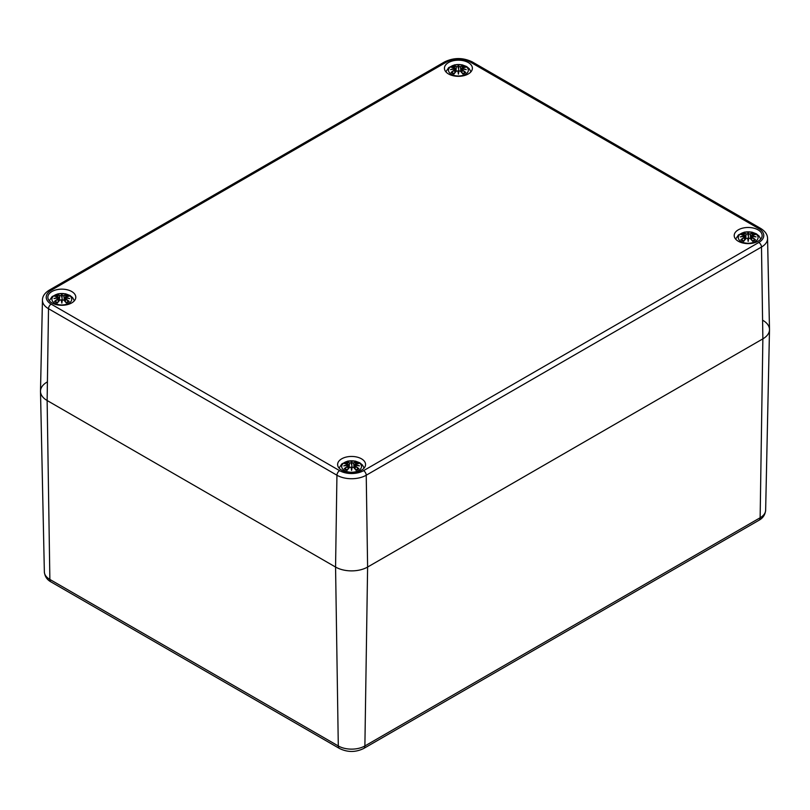 <?xml version="1.0" encoding="UTF-8"?>
<svg xmlns="http://www.w3.org/2000/svg" width="810" height="810" viewBox="0 0 810 810"><rect width="100%" height="100%" fill="white"/><g stroke="black" fill="none" stroke-linecap="round" stroke-linejoin="round"><path stroke-width="1.21" d="M762.868 320.345A22.66 13.082 180 0 1 769.5 329.761A22.66 13.082 180 0 1 762.868 338.853L367.608 567.051A22.66 13.082 180 0 1 335.563 567.051L47.132 400.525A22.66 13.082 180 0 1 40.5 391.433A22.66 13.082 180 0 1 47.132 382.026M448.527 73.953A13.973 8.07 180 0 1 444.437 68.253A13.973 8.07 180 0 1 458.409 60.183A13.973 8.07 180 0 1 472.382 68.253A13.973 8.07 180 0 1 463.755 75.705A13.973 8.07 180 0 1 448.527 73.953M738.295 241.248A13.973 8.07 180 0 1 734.204 235.548A13.973 8.07 180 0 1 748.177 227.478A13.973 8.07 180 0 1 762.149 235.548A13.973 8.07 180 0 1 753.523 243A13.973 8.07 180 0 1 738.295 241.248M341.709 470.215A13.973 8.07 180 0 1 337.618 464.515A13.973 8.07 180 0 1 351.591 456.445A13.973 8.07 180 0 1 365.563 464.515A13.973 8.07 180 0 1 356.937 471.967A13.973 8.07 180 0 1 341.709 470.215M51.941 302.92A13.973 8.07 180 0 1 47.851 297.219A13.973 8.07 180 0 1 61.823 289.15A13.973 8.07 180 0 1 75.796 297.219A13.973 8.07 180 0 1 67.169 304.671A13.973 8.07 180 0 1 51.941 302.92M42.444 300.105A20.716 11.958 0 0 0 48.509 308.711A3.777 2.177 -60 0 1 51.182 304.135A16.939 9.781 180 0 1 51.182 290.304A3.777 2.177 60 0 0 49.288 290.122C44.742 292.977 42.464 296.308 42.444 300.105L40.5 391.119A22.66 13.082 0 0 0 47.132 400.525L335.563 567.051A22.66 13.082 0 0 0 367.608 567.051L762.868 338.853A22.66 13.082 0 0 0 769.5 329.437L767.556 238.423C767.526 234.617 765.237 231.285 760.712 228.44A3.777 2.177 -60 0 0 758.818 228.633A16.939 9.781 180 0 1 758.818 242.463A3.777 2.177 60 0 1 761.491 247.03A20.716 11.958 0 0 0 767.556 238.423M465.426 74.317A9.912 5.721 180 0 1 448.841 71.746A9.912 5.721 180 0 1 460.981 64.739A9.912 5.721 180 0 1 465.426 74.317M451.646 67.321L451.119 67.23A24.502 15.066 46.7 0 1 454.542 67.746L454.764 68.475A24.32 21.921 168.6 0 0 450.562 69.609A24.32 17.04 6.9 0 1 454.764 69.103L454.542 69.994A24.502 17.526 124.8 0 0 451.119 72.404A8.566 4.941 180 0 0 453.934 74.034A24.502 10.246 -63.7 0 1 456.465 71.108L457.863 70.895A24.32 0.739 79 0 0 458.409 74.145A24.32 0.739 -79 0 0 458.956 70.895L460.353 71.108A24.502 10.246 63.7 0 1 462.895 74.034L462.895 74.034A8.566 4.941 180 0 0 465.709 72.404A24.502 17.526 -124.8 0 0 462.277 69.994L462.145 70.217A24.32 17.395 55.2 0 1 465.183 72.313L465.709 72.404M462.277 69.994L462.065 69.103A24.32 17.04 -6.9 0 1 466.256 69.609A24.32 21.921 -168.6 0 0 462.065 68.475L462.277 67.746A24.502 15.066 -46.7 0 1 465.709 67.23A8.566 4.941 180 0 0 462.895 65.61A24.502 12.717 107.7 0 0 460.353 66.643L458.956 66.683A24.32 4.141 -84.6 0 0 458.409 65.084A24.32 4.141 84.6 0 0 457.863 66.683L456.465 66.643A24.502 12.717 -107.7 0 0 453.934 65.61L454.683 67.807M462.065 69.103L461.994 72.778M461.943 69.144L462.145 70.217L461.943 69.144M466.256 69.609L464.869 69.407L466.256 69.609M462.895 65.61L462.065 68.475M462.145 67.807L461.386 72.09M465.507 67.21L461.659 68.232L461.255 71.948M465.183 67.321L465.709 67.23M464.808 72.505L464.808 72.505A7.594 4.384 180 0 1 462.773 73.72A24.32 10.165 -116.3 0 0 460.495 71.169L460.353 71.108M460.353 66.643L460.495 66.855A24.32 12.616 -72.3 0 1 462.743 65.914M458.956 66.683L460.495 66.855L460.89 71.553M458.409 65.084L458.774 70.946A24.128 0.729 101 0 1 458.409 73.133L458.409 74.145M456.465 66.643L457.863 66.683M458.774 66.896L458.409 68.394L458.055 66.896A24.128 4.111 -95.4 0 1 458.409 65.671A24.128 4.111 95.4 0 1 458.774 66.865M454.764 68.475L455.443 72.09M450.562 69.609L451.95 69.407L450.562 69.609M454.542 69.994L454.764 69.103M451.119 72.404L451.646 72.313A24.32 17.395 -55.2 0 1 454.683 70.217L454.835 72.778M456.465 71.108L456.334 71.169A24.32 10.165 116.3 0 0 454.086 73.72L454.086 73.72M458.045 70.946L458.409 73.133A24.128 0.729 -101 0 1 458.045 70.946L458.045 70.946M68.83 303.284A9.912 5.721 180 0 1 52.245 300.712A9.912 5.721 180 0 1 64.395 293.706A9.912 5.721 180 0 1 68.83 303.284M55.06 296.288L54.533 296.197A24.502 15.066 46.7 0 1 57.956 296.723L58.168 297.442A24.32 21.921 168.6 0 0 53.976 298.576A24.32 17.04 6.9 0 1 58.168 298.07L57.956 298.961A24.502 17.526 124.8 0 0 54.533 301.371A8.566 4.941 180 0 0 57.338 303.001A24.502 10.246 -63.7 0 1 59.879 300.075L61.276 299.862A24.32 0.739 79 0 0 61.823 303.112A24.32 0.739 -79 0 0 62.37 299.862L63.767 300.075A24.502 10.246 63.7 0 1 66.309 303.001L66.309 303.001A8.566 4.941 180 0 0 69.123 301.371A24.502 17.526 -124.8 0 0 65.691 298.961L65.549 299.184A24.32 17.395 55.2 0 1 68.587 301.279L69.123 301.371M65.691 298.961L65.478 298.07A24.32 17.04 -6.9 0 1 69.67 298.576A24.32 21.921 -168.6 0 0 65.478 297.442L65.691 296.723A24.502 15.066 -46.7 0 1 69.123 296.197A8.566 4.941 180 0 0 66.309 294.577A24.502 12.717 107.7 0 0 63.767 295.609L62.37 295.65A24.32 4.141 -84.6 0 0 61.823 294.05A24.32 4.141 84.6 0 0 61.276 295.65L59.879 295.609A24.502 12.717 -107.7 0 0 57.338 294.577L57.976 296.683M65.478 298.07L65.407 301.755M65.357 298.11L65.549 299.184L65.357 298.11M69.67 298.576L68.283 298.374L69.67 298.576M65.691 296.723L65.478 297.442M65.549 296.774L65.357 297.695A24.128 21.748 11.4 0 1 67.908 298.262M68.921 296.187L65.073 297.199L64.668 300.915M68.587 296.288L69.123 296.197M68.212 301.472L68.212 301.472A7.594 4.384 180 0 1 66.177 302.687A24.32 10.165 -116.3 0 0 63.909 300.135L63.767 300.075M64.79 301.057L65.357 297.695M63.767 295.609L63.909 295.832A24.32 12.616 -72.3 0 1 66.147 294.88L66.309 294.577M62.37 295.65L63.909 295.832L64.304 300.52M61.823 294.05L62.188 299.913A24.128 0.729 101 0 1 61.823 302.1L61.823 303.112M59.879 295.609L61.276 295.65M66.147 294.88L65.681 296.683M62.188 295.863L61.823 297.361L61.469 295.863A24.128 4.111 -95.4 0 1 61.823 294.637A24.128 4.111 95.4 0 1 62.188 295.832M58.168 297.442L58.857 301.057M53.976 298.576L55.363 298.374L53.976 298.576M57.956 298.961L58.168 298.07M54.533 301.371L55.06 301.279A24.32 17.395 -55.2 0 1 58.097 299.184L58.249 301.755M59.879 300.075L59.737 300.135A24.32 10.165 116.3 0 0 57.5 302.687L57.5 302.687M61.459 299.913L61.823 302.1A24.128 0.729 -101 0 1 61.459 299.913L61.459 299.913M755.183 241.603A9.912 5.721 180 0 1 738.598 239.041A9.912 5.721 180 0 1 750.738 232.035A9.912 5.721 180 0 1 755.183 241.603M741.413 234.606L740.877 234.525A24.502 15.066 46.7 0 1 744.309 235.042L744.522 235.771A24.32 21.921 168.6 0 0 740.33 236.905A24.32 17.04 6.9 0 1 744.522 236.398L744.309 237.29A24.502 17.526 124.8 0 0 740.877 239.699A8.566 4.941 180 0 0 743.691 241.319A24.502 10.246 -63.7 0 1 746.233 238.403L747.63 238.191A24.32 0.739 79 0 0 748.177 241.431A24.32 0.739 -79 0 0 748.723 238.191L750.121 238.403A24.502 10.246 63.7 0 1 752.662 241.319L752.662 241.319A8.566 4.941 180 0 0 755.467 239.699A24.502 17.526 -124.8 0 0 752.044 237.29L751.903 237.512A24.32 17.395 55.2 0 1 754.94 239.608L755.467 239.699M752.044 237.29L751.832 236.398A24.32 17.04 -6.9 0 1 756.024 236.905A24.32 21.921 -168.6 0 0 751.832 235.771L752.044 235.042A24.502 15.066 -46.7 0 1 755.467 234.525A8.566 4.941 180 0 0 752.662 232.895A24.502 12.717 107.7 0 0 750.121 233.938L748.723 233.969A24.32 4.141 -84.6 0 0 748.177 232.379A24.32 4.141 84.6 0 0 747.63 233.969L746.233 233.938A24.502 12.717 -107.7 0 0 743.691 232.895L744.319 235.011M751.832 236.398L751.751 240.074M751.7 236.429L751.903 237.512L751.7 236.429M756.024 236.905L754.637 236.692L756.024 236.905M751.143 239.375L751.832 235.771M754.94 234.606L755.467 234.525M754.566 239.79L754.566 239.79A7.594 4.384 180 0 1 752.53 241.015M750.121 233.938L750.262 234.151A24.32 12.616 -72.3 0 1 752.5 233.199L752.662 232.895M748.723 233.969L750.262 234.151L750.657 238.839M748.177 232.379L748.541 238.231A24.128 0.729 101 0 1 748.177 240.428L748.177 241.431M746.233 233.938L747.63 233.969M752.5 233.199L752.024 235.011M748.531 234.191L748.177 235.69L747.812 234.191M744.309 235.042L744.643 236.014L744.451 235.102M744.522 235.771L745.21 239.375M740.33 236.905L741.717 236.692L740.33 236.905M744.309 237.29L744.522 236.398M740.877 239.699L741.413 239.608A24.32 17.395 -55.2 0 1 744.451 237.512L744.592 240.074M746.233 238.403L746.091 238.454A24.32 10.165 116.3 0 0 743.853 241.015A7.594 4.384 180 0 1 741.788 239.79L741.788 239.79M747.812 238.231L748.177 240.428A24.128 0.729 -101 0 1 747.812 238.231L747.812 238.231M750.121 238.403L750.262 238.454A24.32 10.165 -116.3 0 1 752.5 241.015M358.597 470.58A9.912 5.721 180 0 1 342.012 468.008A9.912 5.721 180 0 1 354.152 461.001A9.912 5.721 180 0 1 358.597 470.58M344.817 463.583L344.291 463.492A24.502 15.066 46.7 0 1 347.723 464.008L347.935 464.737A24.32 21.921 168.6 0 0 343.744 465.871A24.32 17.04 6.9 0 1 347.935 465.365L347.723 466.256A24.502 17.526 124.8 0 0 344.291 468.666A8.566 4.941 180 0 0 347.105 470.296A24.502 10.246 -63.7 0 1 349.647 467.37L351.044 467.157A24.32 0.739 79 0 0 351.591 470.408A24.32 0.739 -79 0 0 352.137 467.157L353.535 467.37A24.502 10.246 63.7 0 1 356.066 470.296L356.066 470.296A8.566 4.941 180 0 0 358.881 468.666A24.502 17.526 -124.8 0 0 355.458 466.256L355.317 466.479A24.32 17.395 55.2 0 1 358.354 468.575L358.881 468.666M355.458 466.256L355.236 465.365A24.32 17.04 -6.9 0 1 359.438 465.871A24.32 21.921 -168.6 0 0 355.236 464.737L355.458 464.008A24.502 15.066 -46.7 0 1 358.881 463.492A8.566 4.941 180 0 0 356.066 461.872A24.502 12.717 107.7 0 0 353.535 462.905L352.137 462.945A24.32 4.141 -84.6 0 0 351.591 461.346A24.32 4.141 84.6 0 0 351.044 462.945L349.647 462.905A24.502 12.717 -107.7 0 0 347.105 461.872L347.733 463.978M355.236 465.365L355.165 469.041M355.114 465.396L355.317 466.479L355.114 465.396M359.438 465.871L358.05 465.669L359.438 465.871M355.458 464.008L355.236 464.737M355.317 464.069L354.557 468.342M358.678 463.472L354.831 464.494L354.436 468.21M358.354 463.583L358.881 463.492M357.979 468.757L357.979 468.757A7.594 4.384 180 0 1 355.944 469.982M353.535 462.905L353.666 463.117A24.32 12.616 -72.3 0 1 355.914 462.176L356.066 461.872M352.137 462.945L353.666 463.117L354.071 467.805M351.591 461.346L351.955 467.208A24.128 0.729 101 0 1 351.591 469.395L351.591 470.408M349.647 462.905L351.044 462.945M355.914 462.176L355.438 463.978M351.945 463.158L351.591 464.656L351.226 463.158M347.723 464.008L348.057 464.991L347.854 464.069M347.935 464.737L348.614 468.342M343.744 465.871L345.131 465.669L343.744 465.871M347.723 466.256L347.935 465.365M344.291 468.666L344.817 468.575A24.32 17.395 -55.2 0 1 347.854 466.479L348.006 469.041M349.647 467.37L349.505 467.431A24.32 10.165 116.3 0 0 347.257 469.982A7.594 4.384 180 0 1 345.192 468.757L345.192 468.757M351.226 467.208L351.591 469.395A24.128 0.729 -101 0 1 351.226 467.208L351.226 467.208M353.535 467.37L353.666 467.431A24.32 10.165 -116.3 0 1 355.914 469.982M758.818 242.463L363.568 470.661A3.777 2.177 60 0 1 366.231 475.227L367.608 567.051L364.885 745.959A5.67 3.27 -120 0 1 363.71 748.47L758.96 520.273A5.67 3.27 -120 0 0 760.134 517.762L364.885 745.959A18.802 10.854 180 0 1 338.296 745.959L49.866 579.433A18.802 10.854 180 0 1 44.358 571.89L40.5 391.433M44.358 571.89C44.834 576.457 47.061 579.808 51.04 581.944A5.67 3.27 -60 0 1 49.866 579.433L47.132 400.525L48.509 308.711L336.94 475.227A3.777 2.177 -60 0 1 339.613 470.661L51.182 304.135M51.04 581.944L339.461 748.47A5.67 3.27 -60 0 1 338.296 745.959L335.563 567.051L336.94 475.227A20.716 11.958 0 0 0 366.231 475.227L761.491 247.03L762.868 338.853L760.134 517.762A18.802 10.854 180 0 0 765.642 510.219C765.187 514.745 762.959 518.096 758.96 520.273M49.288 290.122L444.548 61.924A3.777 2.177 60 0 1 446.431 62.107A16.939 9.781 180 0 1 470.387 62.107A3.777 2.177 -60 0 1 472.281 61.924L760.712 228.44M51.182 290.304L446.431 62.107M470.387 62.107L758.818 228.633M363.568 470.661A16.939 9.781 180 0 1 339.613 470.661M451.119 67.23A8.566 4.941 180 0 1 453.934 65.61M461.943 68.698A24.128 21.748 11.4 0 1 464.494 69.295M454.086 65.914A24.32 12.616 72.3 0 1 456.334 66.855L455.929 71.553M452.334 69.295A24.128 21.748 -11.4 0 1 454.886 68.698M462.52 66.44A7.594 4.384 180 0 1 464.272 67.341M452.557 67.341A7.594 4.384 180 0 1 454.309 66.44M454.056 73.72A7.594 4.384 180 0 1 452.02 72.505M54.533 296.197A8.566 4.941 180 0 1 57.338 294.577M57.5 294.88A24.32 12.616 72.3 0 1 59.737 295.832L59.343 300.52M55.738 298.262A24.128 21.748 -11.4 0 1 58.29 297.665M65.924 295.407A7.594 4.384 180 0 1 67.675 296.308M55.971 296.308A7.594 4.384 180 0 1 57.723 295.407M57.469 302.687A7.594 4.384 180 0 1 55.434 301.472M740.877 234.525A8.566 4.941 180 0 1 743.691 232.895M751.71 235.983A24.128 21.748 11.4 0 1 754.262 236.581M747.812 234.161A24.128 4.111 -95.4 0 1 748.177 232.966A24.128 4.111 95.4 0 1 748.541 234.161M743.853 233.199A24.32 12.616 72.3 0 1 746.091 234.151L745.696 238.839M742.092 236.581A24.128 21.748 -11.4 0 1 744.643 235.983M752.277 233.736A7.594 4.384 180 0 1 754.029 234.627M742.324 234.627A7.594 4.384 180 0 1 744.076 233.736M344.291 463.492A8.566 4.941 180 0 1 347.105 461.872M355.114 464.96A24.128 21.748 11.4 0 1 357.666 465.558M351.226 463.128A24.128 4.111 -95.4 0 1 351.591 461.933A24.128 4.111 95.4 0 1 351.955 463.128M347.257 462.176A24.32 12.616 72.3 0 1 349.505 463.117L349.11 467.805M345.505 465.558A24.128 21.748 -11.4 0 1 348.057 464.96M355.691 462.702A7.594 4.384 180 0 1 357.443 463.603M345.728 463.603A7.594 4.384 180 0 1 347.48 462.702M363.71 748.47C355.63 752.439 347.551 752.439 339.461 748.47M765.642 510.219L769.5 329.761M444.548 61.924C453.792 57.449 463.036 57.449 472.281 61.924M470.954 71.817L469.253 68.718L466.611 66.521L462.156 64.83L454.704 64.82L448.71 67.594L445.875 71.817M465.487 69.437L462.014 69.063M455.564 71.948L455.169 68.232L451.322 67.21M451.342 69.437L454.815 69.063M457.994 70.885L456.344 71.108L454.005 73.791M458.825 70.885L460.475 71.108L462.824 73.791M464.869 72.414L462.611 73.72M454.218 73.72L451.95 72.414M74.358 300.783L72.667 297.685L70.024 295.488L65.559 293.797L58.117 293.787L52.113 296.561L49.288 300.783M68.891 298.404L65.428 298.029M58.978 300.915L58.583 297.199L54.726 296.187M54.756 298.404L58.229 298.029M61.408 299.852L59.758 300.075L57.419 302.758M62.238 299.852L63.889 300.075L66.228 302.758M68.283 301.391L66.025 302.687M57.621 302.687L55.363 301.391M760.712 239.102L759.021 236.004L756.378 233.817L751.913 232.126L744.471 232.116L738.467 234.89L735.642 239.102M755.244 236.733L751.771 236.358M751.022 239.244L751.417 235.528L755.274 234.505M745.332 239.244L744.937 235.528L741.079 234.505M741.11 236.733L744.572 236.358M747.762 238.18L746.111 238.403L743.772 241.086M748.592 238.18L750.242 238.403L752.581 241.086M754.637 239.709L752.379 241.005M743.975 241.005L741.717 239.709M364.125 468.079L362.424 464.97L359.782 462.783L355.327 461.092L347.875 461.082L341.881 463.857L339.046 468.079M358.658 465.699L355.185 465.325M348.745 468.21L348.341 464.494L344.493 463.472M344.513 465.699L347.986 465.325M351.175 467.147L349.525 467.37L347.176 470.053M352.006 467.147L353.656 467.37L355.995 470.053M358.05 468.676L355.782 469.982M347.389 469.982L345.131 468.676"/></g></svg>
